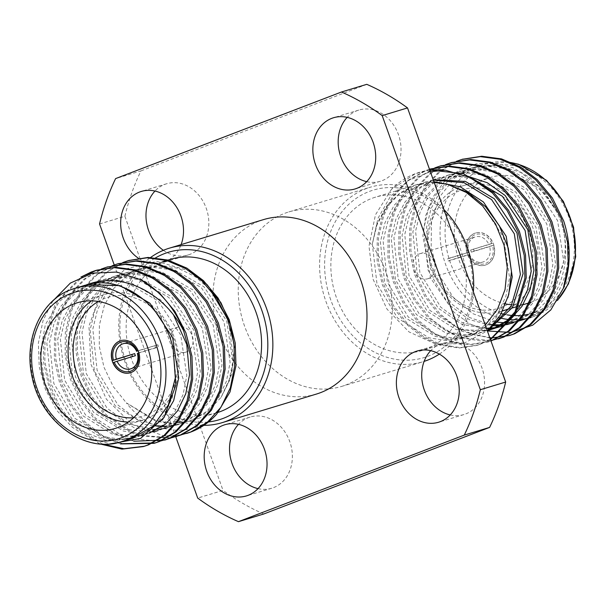 <?xml version="1.0" encoding="UTF-8"?>
<svg xmlns="http://www.w3.org/2000/svg" width="606" height="606" viewBox="0 0 606 606"><rect width="100%" height="100%" fill="white"/><g stroke="black" fill="none" stroke-linecap="round" stroke-linejoin="round"><path stroke-width="0.45" stroke-dasharray="3.03 2.27" d="M406.618 196.776A80.128 66.471 -106.9 0 0 375.319 197.208A80.128 66.471 -106.9 0 0 336.466 297.705A80.128 66.471 -106.9 0 0 421.844 350.571A80.128 66.471 -106.9 0 0 465.862 272.958A80.128 66.471 -106.9 0 0 406.618 196.776M485.262 325.043L462.832 338.11L446.046 340.519L428.836 337.777L397.574 318.029L376.985 283.881L372.319 244.021L376.917 224L386.545 206.146L400.255 192.67L416.307 184.777L434.199 182.436M447.478 258.951L450.311 257.868A13.127 10.885 -106.9 0 0 451.046 259.921L448.213 261.012A16.771 13.915 73.1 0 1 447.478 258.951L468.627 252.308A13.127 10.885 73.1 0 1 475.324 236.893A13.127 10.885 73.1 0 1 488.906 244.536L492.905 243.097A16.771 13.915 73.1 0 0 475.43 233.045L475.627 232.992A16.771 13.915 73.1 0 1 493.663 244.521A16.771 13.915 73.1 0 1 486.148 264.822A16.771 13.915 73.1 0 1 485.368 265.087A16.771 13.915 73.1 0 1 467.181 253.073A16.771 13.915 73.1 0 1 475.627 232.992M466.961 253.043A16.771 13.915 73.1 0 1 475.43 233.045M491.777 243.529A15.317 12.703 -106.9 0 0 475.142 234.689A15.317 12.703 -106.9 0 0 468.09 252.604M433.941 181.702L418.208 184.201L414.383 185.512L399.104 194.132L386.143 207.646L376.97 224.917L372.319 244.021L377.97 218.334L390.415 196.42L408.421 180.429L430.366 171.725M429.752 170.013L415.383 173.702L391.438 189.337A91.15 75.614 73.1 0 1 419.011 172.437A91.15 75.614 73.1 0 1 429.813 170.172M391.438 189.337L375.425 214.872L368.993 246.225L373.031 279.139L387.007 309.121L408.921 331.861L435.616 343.996L463.151 343.678L487.36 330.899M487.383 330.959L469.93 323.937L453.985 312.272L430.533 277.98L422.897 235.969L425.813 215.357L433.207 196.723L444.645 181.262L459.356 170.036L476.361 163.802L494.647 163.006L513.009 167.764L530.152 177.747L544.855 192.238L557.278 212.812C575.503 251.058 563.156 300.455 531.31 316.241C562.042 304.697 576.601 260.588 563.625 220.804M529.652 317.089L525.031 319.112M517.35 321.415L515.926 321.718M511.615 322.392L510.154 322.543M505.715 322.771L504.207 322.771M495.663 322.028L472.945 313.703L453.167 297.198L438.676 274.374L431.154 247.968L431.48 221.054L439.653 196.814L454.651 178.058L474.778 167.059L497.677 165.044L520.63 172.324L540.893 188.057L556.096 210.343L537.59 185.618L506.252 167.574L488.837 165.271L472.332 167.786L468.499 169.097L453.159 177.763L440.161 191.375L430.995 208.752L426.404 227.962L430.677 269.125L451.591 303.901L469.597 317.559L490.33 324.49M456.371 161.363L439.297 171.346L424.897 186.777L414.784 206.32L409.724 227.864L409.588 250.975L414.709 274.654L424.806 296.417L438.623 314.181L462.56 331.406L489.959 338.148M445.546 164.643L428.472 174.634L414.072 190.057L403.96 209.608L398.899 231.144L398.763 254.255L403.884 277.934L413.981 299.697L427.806 317.461L457.598 337.163L490.845 340.625M434.722 167.93L417.648 177.914L403.248 193.344L393.135 212.888L388.075 234.431L387.938 257.542L393.059 281.214L403.157 302.985L416.981 320.748L432.76 333.489L450.872 341.837L469.748 344.738L487.656 342.117L490.974 340.996M429.237 169.332L424.889 170.824L407.497 180.664L392.771 196.132L382.416 215.88L377.25 237.711L377.114 260.822L382.234 284.502L392.332 306.265L406.156 324.028L421.912 336.762L440.009 345.109L458.871 348.026L476.763 345.428L480.899 344.003L490.39 339.352M462.363 159.287L458.674 160.575L441.282 170.415L426.556 185.883L416.201 205.631L411.035 227.462L410.906 250.573L416.019 274.253L426.124 296.016L439.941 313.779L455.53 326.407L473.422 334.747L492.095 337.769L509.873 335.376M451.538 162.575L447.857 163.855L430.457 173.702L415.739 189.163L405.376 208.911L400.21 230.75L400.081 253.861L405.194 277.533L415.299 299.303L429.116 317.067L444.706 329.694L462.598 338.027L481.27 341.049L499.049 338.656M440.713 165.855L437.032 167.142L419.632 176.982L404.914 192.45L394.551 212.198L389.385 234.03L389.257 257.141L394.37 280.82L404.475 302.583L418.291 320.347L434.047 333.08L452.137 341.428L470.991 344.344L490.996 341.064M429.889 169.142L426.207 170.422L408.808 180.27L394.089 195.73L383.727 215.478L378.561 237.317L378.432 260.428L383.545 284.1L393.65 305.871L407.467 323.634L423.238 336.368L441.342 344.716L460.212 347.624L478.111 345.019L490.496 339.663M505.768 303.939A65.63 54.442 73.1 0 1 454.788 242.476A65.63 54.442 73.1 0 1 490.671 177.369A65.63 54.442 73.1 0 1 561.232 222.508A65.63 54.442 73.1 0 1 531.833 301.924A65.63 54.442 73.1 0 1 531.197 302.167M528.773 302.977A65.63 54.442 73.1 0 1 514.471 304.924M514.009 304.909A65.63 54.442 73.1 0 1 511.812 304.788M500.814 324.967L513.433 322.778L517.077 321.521L531.56 313.113L543.612 299.788L551.824 282.699L555.566 263.754L549.49 223.137L526.765 188.905L495.428 170.862L478.013 168.551L461.507 171.066L457.674 172.377L442.335 181.05L429.336 194.662L420.17 212.039L415.58 231.242L419.852 272.405L440.767 307.181L461.658 322.309L485.573 328.3M495.716 327.649L506.252 324.808L520.743 316.4L532.788 303.076L540.999 285.987L544.741 267.034L538.666 226.424L515.941 192.185L484.603 174.142L467.188 171.839L450.682 174.354L446.849 175.664L431.51 184.33L418.511 197.942L409.353 215.319L404.755 234.53L409.027 275.692L429.942 310.469L459.59 329.028L476.111 331.603L491.792 329.338M466.779 175.907L439.858 177.634L436.025 178.944L420.685 187.618L407.687 201.23L398.528 218.607L393.93 237.81L398.203 278.972L419.125 313.749L448.773 332.308L465.287 334.891L480.967 332.626L488.898 329.49M433.358 180.08L425.2 182.232L409.861 190.898L396.862 204.51L387.704 221.887L383.106 241.097L387.378 282.26L408.3 317.036L437.949 335.595L454.462 338.171L470.142 335.906L473.778 334.656L494.102 320.801L507.919 297.629M531.31 316.241L553.763 294.084L563.686 261.284L557.611 220.675L534.886 186.443L503.548 168.4L486.126 166.089L469.627 168.604L465.794 169.915L450.455 178.581L437.456 192.2L428.29 209.578L423.7 228.78L427.972 269.943L448.887 304.72L469.211 319.574L492.526 325.786M499.556 325.695L500.995 325.566M505.23 324.945L506.624 324.664M510.729 323.596L514.373 322.347L528.856 313.931L540.908 300.606L549.119 283.517L552.861 264.572L546.786 223.955L524.061 189.723L492.723 171.68L475.309 169.377L458.803 171.892L454.97 173.202L439.63 181.868L426.632 195.48L417.466 212.857L412.875 232.068L417.148 273.223L438.062 308.007L462.226 324.589L489.504 328.914M494.405 328.225L495.799 327.944M499.905 326.876L503.548 325.627L518.032 317.218L530.083 303.894L538.295 286.805L542.037 267.852L535.962 227.242L513.237 193.011L481.899 174.967L464.484 172.657L447.978 175.172L444.145 176.482L428.806 185.148L415.807 198.76L406.641 216.145L402.051 235.348L406.323 276.51L427.238 311.287L456.159 329.619L487.754 330.55M472.627 178.694L454.424 175.937L437.153 178.459L433.32 179.77L417.981 188.436L404.982 202.048L395.816 219.425L391.226 238.635L395.498 279.79L416.413 314.575L446.061 333.133L462.583 335.709L478.255 333.444L490.466 327.967M426.329 181.739L422.496 183.05L407.156 191.716L394.158 205.328L384.992 222.705L380.401 241.915L384.674 283.078L405.588 317.855L435.237 336.413L451.758 338.996L467.431 336.731L471.074 335.474L485.557 327.066L497.609 313.741L505.821 296.652L509.563 277.707L503.488 237.09L480.763 202.858L465.332 191.42L447.622 184.338M504.556 310.204A65.63 54.442 -106.9 0 0 533.954 230.788A65.63 54.442 -106.9 0 0 463.393 185.641A65.63 54.442 -106.9 0 0 430.343 264.254A65.63 54.442 -106.9 0 0 501.495 311.249A65.63 54.442 -106.9 0 0 502.685 310.87L501.495 311.249M501.382 307.363A61.986 51.419 73.1 0 1 428.442 235.832A61.986 51.419 73.1 0 1 511.669 203.927A61.986 51.419 73.1 0 1 501.382 307.363M473.422 249.005A16.771 13.915 73.1 0 1 474.157 251.066L471.324 252.149A13.127 10.885 -106.9 0 0 470.589 250.089L492.905 243.097M474.157 251.066L493.64 245.15A16.771 13.915 73.1 0 1 485.951 264.875A16.771 13.915 73.1 0 1 485.171 265.148A16.771 13.915 73.1 0 1 467.696 255.103L448.213 261.012M493.64 245.15L489.64 246.597A13.127 10.885 73.1 0 1 483.558 261.8A13.127 10.885 73.1 0 1 482.944 262.012A13.127 10.885 73.1 0 1 469.362 254.368L451.046 259.921M469.362 254.368L467.696 255.103M468.832 254.664A15.317 12.703 -106.9 0 0 485.459 263.504A15.317 12.703 -106.9 0 0 492.511 245.589M450.311 257.868L468.627 252.308M428.419 278.525A13.127 10.885 73.1 0 1 427.806 278.737A13.127 10.885 73.1 0 1 413.572 269.337A13.127 10.885 73.1 0 1 420.185 253.619A13.127 10.885 73.1 0 1 434.297 262.648A13.127 10.885 73.1 0 1 428.419 278.525M471.324 252.149L489.64 246.597M488.906 244.536L470.589 250.089M244.612 326.248A91.15 75.614 73.1 0 1 288.812 211.933A91.15 75.614 73.1 0 1 387.635 277.207A91.15 75.614 73.1 0 1 341.739 386.386A91.15 75.614 73.1 0 1 244.612 326.248M163.385 250.316A37.193 30.853 -106.9 0 0 188.208 254.944A37.193 30.853 -106.9 0 0 206.245 208.305A37.193 30.853 -106.9 0 0 166.612 183.769A37.193 30.853 -106.9 0 0 154.992 191.049M450.228 414.951A37.193 30.853 -106.9 0 0 463.931 414.549A37.193 30.853 -106.9 0 0 481.967 367.91A37.193 30.853 -106.9 0 0 442.342 343.375A37.193 30.853 -106.9 0 0 430.722 350.654M366.698 181.656A37.193 30.853 -106.9 0 0 380.401 181.255A37.193 30.853 -106.9 0 0 398.437 134.615A37.193 30.853 -106.9 0 0 358.813 110.08A37.193 30.853 -106.9 0 0 347.193 117.367M258.027 488.633A37.193 30.853 -106.9 0 0 271.738 488.239A37.193 30.853 -106.9 0 0 289.774 441.592A37.193 30.853 -106.9 0 0 250.149 417.057A37.193 30.853 -106.9 0 0 238.529 424.344M99.551 223.962L124.881 216.281L223.031 490.398L197.7 498.079M124.881 216.281A233.348 193.572 73.1 0 1 140.94 170.907L115.61 178.596M366.774 84.332L140.94 170.907M263.777 513.986A233.348 193.572 73.1 0 1 223.031 490.398M114.239 264.974L175.732 436.744M316.408 394.067A91.15 75.614 73.1 0 1 219.289 333.929A91.15 75.614 73.1 0 1 263.489 219.614M138.645 258.406A37.193 30.853 -106.9 0 0 162.878 262.625A37.193 30.853 -106.9 0 0 181.096 244.612M443.925 209.585A91.15 75.614 -106.9 0 0 370.175 187.254A91.15 75.614 -106.9 0 0 325.975 301.568A91.15 75.614 -106.9 0 0 423.094 361.706A91.15 75.614 -106.9 0 0 424.132 361.381M439.365 354.101A91.15 75.614 -106.9 0 0 473.369 291.819M330.747 299.894A87.506 72.591 73.1 0 1 406.967 189.58A87.506 72.591 73.1 0 1 458.03 332.186A87.506 72.591 73.1 0 1 330.747 299.894M154.954 258.232A87.506 72.591 -106.9 0 0 124.934 358.775A87.506 72.591 -106.9 0 0 207.699 422.034M217.122 412.671A80.128 66.471 73.1 0 1 130.252 355.283A80.128 66.471 73.1 0 1 170.597 259.307M203.321 425.344A91.15 75.614 73.1 0 1 125.147 362.486A91.15 75.614 73.1 0 1 150.053 257.876M177.581 327.232A13.127 10.885 -106.9 0 0 171.703 343.117A13.127 10.885 -106.9 0 0 185.815 352.147A13.127 10.885 -106.9 0 0 192.428 336.421A13.127 10.885 -106.9 0 0 178.194 327.028A13.127 10.885 -106.9 0 0 177.581 327.232M154.954 345.837A13.127 10.885 73.1 0 1 155.689 347.897L158.522 346.814A16.771 13.915 -106.9 0 0 157.787 344.753L138.191 350.927M137.373 353.457L155.689 347.897M138.85 352.798L158.522 346.814M157.787 344.753L138.115 350.738M138.304 350.662A16.771 13.915 -106.9 0 0 120.829 340.617A16.771 13.915 -106.9 0 0 120.73 340.648M132.494 356.555A16.771 13.915 -106.9 0 0 132.578 356.76L135.411 355.677M132.578 356.76L113.095 362.668M130.472 372.743A16.771 13.915 -106.9 0 0 130.57 372.713A16.771 13.915 -106.9 0 0 139.039 352.722M133.555 417.814A61.986 51.419 -106.9 0 0 175.823 345.89A61.986 51.419 -106.9 0 0 104.618 298.402A61.986 51.419 -106.9 0 0 98.263 301.462M91.529 300.841A65.63 54.442 73.1 0 1 101.444 295.561A65.63 54.442 73.1 0 1 104.505 294.516A65.63 54.442 73.1 0 1 175.657 341.511A65.63 54.442 73.1 0 1 142.607 420.117A65.63 54.442 73.1 0 1 128.305 422.064M52.813 301L43.018 320.657L38.367 343.14L39.238 366.804L45.564 389.855L56.866 410.527L72.266 427.268L90.605 438.699L110.375 443.865M84.704 285.373L80.969 286.653L59.623 301.114L45.352 324.528L40.246 353.427L45.079 383.598L59.146 410.595L80.348 430.502L105.618 440.35L131.222 438.706M99.755 443.895L72.576 425.223L58.759 407.459L48.662 385.689L43.541 362.017L43.67 338.905L55.646 302.765L80.893 277.078M120.503 443.925L100.649 435.585L83.401 421.935L69.584 404.172L59.486 382.409L54.366 358.729L54.495 335.618L59.555 314.082L69.675 294.531L84.067 279.108L101.141 269.117M133.782 441.213L112.61 432.964L94.225 418.655L80.409 400.892L70.304 379.129L65.19 355.449L65.319 332.338L70.379 310.795L80.492 291.251L94.892 275.821L111.966 265.837M170.15 438.153L135.926 435.464L105.05 415.368L91.233 397.604L81.128 375.841L76.015 352.169L76.144 329.05L81.204 307.515L91.317 287.964L105.717 272.541L122.791 262.55M180.974 434.873L163.825 435.873L132.358 424.564L106.406 399.233L90.938 364.267L88.946 326.149L101.081 292.228L125.23 269.072L156.734 261.353L189.337 270.874M162.332 419.966L140.206 435.85L136.562 437.1L120.889 439.365L104.368 436.782L74.72 418.223L53.805 383.446L49.533 342.284L54.123 323.081L63.289 305.704L76.288 292.092L91.627 283.419L95.46 282.108L111.966 279.593L129.381 281.904L160.719 299.947L173.748 315.438M149.167 433.245L131.714 436.078L115.193 433.502L85.544 414.943L64.63 380.167L60.358 339.004L64.948 319.794L74.114 302.417L87.112 288.804L102.452 280.139L106.285 278.828L122.783 276.313L140.206 278.616L171.543 296.66L194.268 330.899L200.344 371.508L196.602 390.461L188.39 407.55L176.338 420.875L161.855 429.283L156.856 430.927M152.712 431.881L123.048 429.222L96.369 411.663L75.455 376.879L71.182 335.716L75.773 316.514L84.938 299.137L97.937 285.524L113.277 276.851L117.109 275.541L133.608 273.026L151.03 275.336L182.368 293.38L205.093 327.611L211.168 368.228L207.426 387.173L199.215 404.263L187.163 417.587L172.68 425.995L167.68 427.639M163.537 428.601L162.135 428.843M157.863 429.351L156.416 429.442M153.75 429.518L128.926 423.905L107.194 408.376L86.279 373.599L82.007 332.436L86.597 313.226L95.763 295.849L108.762 282.237L124.101 273.571L127.934 272.261L144.433 269.746L161.855 272.049L193.193 290.092L215.91 324.331L221.993 364.941L218.251 383.893L210.04 400.983L197.988 414.307L183.504 422.715L178.505 424.359M174.361 425.314L172.96 425.556M168.688 426.071L167.241 426.162M162.817 426.207L161.325 426.139M157.53 425.791L136.388 418.951L118.019 405.096L97.104 370.311L92.832 329.149L97.422 309.946L106.58 292.569L119.587 278.957L134.926 270.284L138.759 268.973L155.257 266.458L172.68 268.769L204.017 286.812L226.735 321.044L232.818 361.661L229.136 380.424L221.076 397.392L229.515 380.5L233.734 361.184L228.53 320.498M234.431 347.443L231.734 374.273L221.076 397.392L206.775 412.36L189.67 420.988L173.634 423.382L156.765 420.965L126.374 402.884C150.796 434.903 192.519 438.933 216.721 414.118M102.49 444.069L73.894 424.821L60.07 407.058L49.972 385.295L44.859 361.615L44.988 338.504L57.297 301.811L83.219 276.086M122.586 443.713L102.316 435.396L84.719 421.541L70.894 403.778L60.797 382.007L55.676 358.335L55.813 335.224L60.979 313.393L71.334 293.637L86.06 278.177L103.452 268.329L107.141 267.049M159.969 441.176L126.056 438.221L95.543 418.254L81.719 400.49L71.622 378.727L66.501 355.048L66.637 331.936L71.803 310.105L82.158 290.357L96.884 274.889L114.276 265.049L117.965 263.761M170.794 437.888L136.88 434.941L106.368 414.974L92.544 397.21L82.446 375.44L77.326 351.768L77.462 328.657L82.628 306.825L92.983 287.07L107.709 271.609L125.101 261.762L128.79 260.482M163.825 435.873A91.15 75.614 -106.9 0 0 186.724 433.404M173.089 348.192L175.99 378.894L172.248 397.847L164.037 414.936L151.985 428.26L137.501 436.668L133.858 437.918L118.185 440.183L101.664 437.608L72.016 419.049L51.101 384.265L46.829 343.11L51.419 323.899L60.577 306.522L73.584 292.91L88.923 284.244L92.748 282.934L109.254 280.419L126.677 282.722L158.014 300.765L180.732 334.997L186.815 375.614L183.073 394.559L174.861 411.648L162.809 424.973L148.326 433.388L144.683 434.638L129.01 436.903L112.489 434.32L82.84 415.761L61.926 380.985L57.646 339.822L62.244 320.619L71.402 303.235L84.408 289.623L99.748 280.957L103.573 279.646L120.079 277.131L137.501 279.442L168.839 297.485L191.557 331.717L197.639 372.326L193.897 391.279L185.686 408.368L173.634 421.693L159.151 430.101L155.507 431.351L139.834 433.616L123.313 431.04L93.665 412.481L72.75 377.697L68.47 336.542L73.068 317.332L82.227 299.955L95.233 286.343L110.572 277.677L114.398 276.366L130.904 273.851L148.326 276.154L179.664 294.198L202.381 328.429L208.464 369.046L204.722 387.992L196.511 405.081L184.459 418.405L169.975 426.821L166.332 428.071L150.659 430.336L134.138 427.753L104.49 409.194L83.575 374.417L79.295 333.255L83.893 314.052L93.051 296.675L106.058 283.063L121.397 274.389L125.222 273.079L141.728 270.564L159.151 272.874L190.489 290.918L213.206 325.149L219.289 365.759L215.547 384.712L207.335 401.801L195.284 415.125L180.8 423.533L177.157 424.783L161.476 427.048L144.963 424.473L115.314 405.914L94.392 371.137L90.12 329.975L94.718 310.764L103.876 293.387L116.882 279.775L132.222 271.109L136.047 269.799L152.553 267.284L169.975 269.587L201.313 287.63L224.031 321.869L230.113 362.479L226.371 381.424L218.16 398.521L206.108 411.845L191.617 420.253L187.981 421.503L172.384 423.768L155.947 421.238L126.374 402.884L113.277 386.59L103.997 367.266L99.27 346.268L99.369 325.127L104.338 305.386L113.792 288.448L127.048 275.556L143.167 267.647L160.492 265.254L178.232 268.329L195.162 276.586L210.1 289.539M526.053 318.703A80.128 66.471 -106.9 0 0 531.038 317.446A80.128 66.471 -106.9 0 0 534.772 316.165A80.128 66.471 -106.9 0 0 557.937 299.69M508.866 162.264A80.128 66.471 -106.9 0 0 484.512 164.082A80.128 66.471 -106.9 0 0 440.441 241.135A80.128 66.471 -106.9 0 0 498.791 317.62M508.426 319.483A80.128 66.471 -106.9 0 0 509.972 319.635M514.532 319.832A80.128 66.471 -106.9 0 0 516.024 319.824M520.425 319.559A80.128 66.471 -106.9 0 0 521.872 319.392M530.856 313.673A76.485 63.448 73.1 0 1 528.402 314.302M521.978 315.362A76.485 63.448 73.1 0 1 520.024 315.529M514.426 315.612A76.485 63.448 73.1 0 1 512.608 315.514M507.245 314.885A76.485 63.448 73.1 0 1 505.465 314.559M501.245 313.56A76.485 63.448 73.1 0 1 452.22 198.897A76.485 63.448 73.1 0 1 556.891 194.556A76.485 63.448 73.1 0 1 535.492 312.143M121.488 441.683A80.128 66.471 73.1 0 1 35.337 386.567A80.128 66.471 73.1 0 1 71.228 289.6M416.307 184.769L375.319 197.208M462.84 338.133L421.844 350.571M476.74 345.428L478.058 345.034M487.572 342.148L488.883 341.746M419.011 172.437L419.731 172.218M521.296 320.4L528.841 318.112M474.771 167.036L484.512 164.082L508.502 162.113M472.332 167.786L469.627 168.604M461.507 171.066L458.803 171.892M450.682 174.354L447.978 175.172M439.858 177.634L437.153 178.459M480.967 332.626L478.255 333.444M470.142 335.906L467.438 336.731M418.208 184.201L416.307 184.777M557.512 300.409L534.848 316.135L531.038 317.446M509.494 308.825L512.199 308.007M520.312 305.538L523.023 304.72M463.393 185.641L490.671 177.369M427.806 278.737L482.944 262.012M420.185 253.619L475.324 236.893M341.739 386.386L423.094 361.706M288.812 211.933L370.175 187.254M250.149 417.057L224.818 424.745M271.738 488.239L246.407 495.92M166.612 183.769L141.289 191.451M188.208 254.944L162.878 262.625M358.813 110.08L333.482 117.761M380.401 181.255L355.078 188.943M442.342 343.375L417.011 351.056M463.931 414.549L438.608 422.23M178.194 327.028L123.056 343.753M185.815 352.147L130.676 368.872M104.505 294.516L77.227 302.788M142.607 420.117L115.329 428.397M133.858 437.918L136.562 437.1M92.748 282.934L95.46 282.108M144.683 434.638L147.387 433.82M103.573 279.646L106.285 278.828M114.398 276.366L117.109 275.541M166.332 428.071L169.036 427.253M125.222 273.079L127.927 272.261M177.157 424.783L179.861 423.965M136.047 269.799L138.751 268.973M187.981 421.503L216.91 412.731M162.469 261.777L143.16 267.632"/><path stroke-width="0.91" d="M434.199 182.436L447.622 184.338L466.211 192.397L482.671 205.995L495.617 224.114L504.071 245.225L507.267 267.663L505.033 289.6L497.481 309.242L485.262 325.043M430.366 171.725L445.266 170.18A91.15 75.614 73.1 0 0 429.813 170.172M487.36 330.899L500.458 314.931L508.729 294.69L511.472 271.799L508.275 248.165L499.359 225.811L485.497 206.661L467.832 192.397L447.622 184.338M487.383 330.959L510.85 332.459L532.735 325.149L550.846 309.893L563.383 288.214A91.15 75.614 -106.9 0 0 563.625 220.804L552.377 197.98L537.03 179.452L520.471 166.961L501.495 158.886L481.74 156.242L462.363 159.287M531.31 316.241L529.652 317.089M525.031 319.112L517.35 321.415M515.926 321.718L511.615 322.392M510.154 322.543L505.715 322.771M504.207 322.771L495.663 322.028M563.383 288.214L568.231 265.072L567.504 242.218L561.436 218.827L550.392 197.351L535.719 179.846L519.137 167.347L500.132 159.272L480.353 156.643L461.62 159.514L456.371 161.363M489.959 338.148L509.305 335.55L513.373 334.148L529.909 324.566L543.688 309.386L553.089 289.926L557.406 268.352L556.679 245.498L550.612 222.114L539.567 200.631L524.894 183.133L508.328 170.642L489.345 162.559L469.582 159.923L450.864 162.772L445.546 164.643M490.845 340.625L502.548 337.436L519.084 327.846L532.863 312.673L542.264 293.213L546.582 271.632L545.855 248.786L539.794 225.394L528.743 203.919L514.07 186.413L497.503 173.922L478.513 165.847L458.75 163.203L440.024 166.059L434.722 167.93M490.974 340.996L508.26 331.134L522.039 315.953L531.447 296.493L535.757 274.919L535.03 252.066L528.97 228.682L517.918 207.199L503.245 189.701L486.747 177.247L467.847 169.172L448.16 166.491L429.889 169.142M490.39 339.352L514.335 314.135L524.932 278.199L524.213 255.353L518.145 231.962L507.093 210.487L492.42 192.981L470.476 177.603L445.266 170.18M509.873 335.376L514.683 333.755L531.227 324.165L544.999 308.992L554.407 289.524L558.717 267.95L557.997 245.104L551.93 221.713L540.878 200.238L526.205 182.732L509.638 170.233L490.64 162.158L470.87 159.522L451.538 162.575M499.049 338.656L503.859 337.034L520.402 327.452L534.174 312.272L543.582 292.812L547.892 271.238L547.173 248.384L541.105 225L530.053 203.518L515.38 186.012L498.806 173.513L479.808 165.438L460.03 162.809L440.713 165.855M490.996 341.064L509.578 330.732L523.349 315.559L532.757 296.092L537.067 274.518L536.348 251.664L530.28 228.28L519.228 206.805L504.556 189.299L487.997 176.808L469.021 168.733L449.266 166.089L430.548 168.938M490.496 339.663L515.267 314.416L526.243 277.806L525.523 254.952L519.456 231.56L508.404 210.085L493.731 192.579L463.552 173.717L429.752 170.013M531.197 302.167A65.63 54.442 73.1 0 1 528.773 302.977L523.023 304.72M514.471 304.924A65.63 54.442 73.1 0 1 514.009 304.909M511.812 304.788A65.63 54.442 73.1 0 1 505.768 303.939M490.33 324.49L500.814 324.967M485.573 328.3L495.716 327.649M487.754 330.55L495.428 328.088L509.919 319.68L521.963 306.356L530.182 289.267L533.916 270.321L527.841 229.704L505.116 195.473L487.292 182.739L466.779 175.907M488.898 329.49L512.578 307.386L523.092 273.601L517.016 232.992L494.299 198.753L465.461 181.452L433.638 179.724M507.919 297.629L512.267 276.881L506.192 236.272L483.474 202.04L460.31 186.815L433.941 181.702M492.526 325.786L499.556 325.695M500.995 325.566L505.23 324.945M506.624 324.664L513.433 322.778M489.504 328.914L494.405 328.225M495.799 327.944L502.609 326.058M489.08 330.164L492.723 328.914L507.207 320.498L519.259 307.174L527.47 290.085L531.212 271.14L525.137 230.522L502.412 196.291L472.627 178.694M490.466 327.967L511.252 305.833L520.387 274.42L514.312 233.81L491.587 199.579L464.037 182.694L433.358 180.08M509.494 308.825L502.669 310.893A65.63 54.442 -106.9 0 0 504.556 310.204M154.992 191.049A37.193 30.853 -106.9 0 0 148.584 230.409A37.193 30.853 -106.9 0 0 163.385 250.316M430.722 350.654A37.193 30.853 -106.9 0 0 424.306 390.014A37.193 30.853 -106.9 0 0 450.228 414.951M347.193 117.367A37.193 30.853 -106.9 0 0 340.777 156.719A37.193 30.853 -106.9 0 0 366.698 181.656M238.529 424.344A37.193 30.853 -106.9 0 0 232.113 463.704A37.193 30.853 -106.9 0 0 258.027 488.633M341.443 92.014L366.774 84.332A233.348 193.572 73.1 0 1 407.52 107.921L382.189 115.602A233.348 193.572 -106.9 0 0 341.443 92.014L115.61 178.596A233.348 193.572 -106.9 0 0 99.551 223.962L114.239 264.974M505.669 382.038A233.348 193.572 73.1 0 1 489.61 427.404L464.279 435.093A233.348 193.572 -106.9 0 0 480.338 389.719L505.669 382.038L407.52 107.921M175.732 436.744L197.7 498.079A233.348 193.572 -106.9 0 0 238.453 521.668L263.777 513.986L489.61 427.404M480.338 389.719L382.189 115.602M238.453 521.668L464.279 435.093M150.053 257.876A91.15 75.614 73.1 0 1 169.347 248.172L263.489 219.614A91.15 75.614 73.1 0 1 362.305 284.888A91.15 75.614 73.1 0 1 316.408 394.067L222.273 422.624A91.15 75.614 73.1 0 1 203.321 425.344M456.636 375.591A37.193 30.853 -106.9 0 0 417.011 351.056A37.193 30.853 -106.9 0 0 398.286 395.597A37.193 30.853 -106.9 0 0 438.608 422.23A37.193 30.853 -106.9 0 0 456.636 375.591M373.107 142.296A37.193 30.853 -106.9 0 0 333.482 117.761A37.193 30.853 -106.9 0 0 314.756 162.31A37.193 30.853 -106.9 0 0 355.078 188.943A37.193 30.853 -106.9 0 0 373.107 142.296M181.096 244.612A37.193 30.853 -106.9 0 0 180.914 215.986A37.193 30.853 -106.9 0 0 141.289 191.451A37.193 30.853 -106.9 0 0 120.677 221.569A37.193 30.853 -106.9 0 0 138.645 258.406M264.443 449.281A37.193 30.853 -106.9 0 0 224.818 424.745A37.193 30.853 -106.9 0 0 206.093 469.286A37.193 30.853 -106.9 0 0 246.407 495.92A37.193 30.853 -106.9 0 0 264.443 449.281M424.132 361.381A91.15 75.614 -106.9 0 0 439.365 354.101M473.369 291.819A91.15 75.614 -106.9 0 0 443.925 209.585M207.699 422.034A87.506 72.591 -106.9 0 0 261.694 309.984A87.506 72.591 -106.9 0 0 154.954 258.232M162.469 261.777L170.597 259.307A80.128 66.471 73.1 0 1 255.982 312.173A80.128 66.471 73.1 0 1 217.122 412.671L216.91 412.731M169.347 248.172A91.15 75.614 73.1 0 1 266.473 308.31A91.15 75.614 73.1 0 1 222.273 422.624M136.638 351.397A13.127 10.885 -106.9 0 0 123.056 343.753A13.127 10.885 -106.9 0 0 122.442 343.958A13.127 10.885 -106.9 0 0 116.36 359.169L113.489 360.176A15.317 12.703 73.1 0 1 120.541 342.254A15.317 12.703 73.1 0 1 137.168 351.101L138.191 350.927M116.36 359.169L134.676 353.616A13.127 10.885 73.1 0 0 135.411 355.677L117.094 361.229A13.127 10.885 -106.9 0 0 130.676 368.872A13.127 10.885 -106.9 0 0 137.373 353.457L137.91 353.154A15.317 12.703 73.1 0 1 130.858 371.077A15.317 12.703 73.1 0 1 114.223 362.236L117.094 361.229M137.91 353.154L138.85 352.798M138.115 350.738L137.168 351.101M120.73 340.648A16.771 13.915 -106.9 0 0 120.049 340.883A16.771 13.915 -106.9 0 0 112.36 360.608L113.489 360.176M134.676 353.616L112.36 360.608M131.843 354.699A16.771 13.915 -106.9 0 0 132.494 356.555M130.472 372.743A16.771 13.915 -106.9 0 1 113.095 362.668L114.223 362.236M119.852 340.943A16.771 13.915 -106.9 0 0 112.337 361.237A16.771 13.915 -106.9 0 0 130.373 372.773A16.771 13.915 -106.9 0 0 138.819 352.684A16.771 13.915 -106.9 0 0 120.632 340.678A16.771 13.915 -106.9 0 0 119.852 340.943M98.263 301.462A61.986 51.419 -106.9 0 0 76.303 371.652A61.986 51.419 -106.9 0 0 133.555 417.814M128.305 422.064A65.63 54.442 73.1 0 1 71.455 373.122A65.63 54.442 73.1 0 1 91.529 300.841M74.167 303.841A65.63 54.442 -106.9 0 0 44.768 383.257A65.63 54.442 -106.9 0 0 115.329 428.397A65.63 54.442 -106.9 0 0 148.379 349.791A65.63 54.442 -106.9 0 0 77.227 302.788A65.63 54.442 -106.9 0 0 74.167 303.841M52.813 301L70.334 283.1L92.385 273.17L116.769 272.049L141.009 279.828A91.15 75.614 73.1 0 1 183.641 330.8L190.451 355.321L191.36 379.394L187.042 400.967L177.634 420.428L163.862 435.608L147.326 445.19L143.266 446.592L121.973 449.114L99.755 443.895M110.375 443.865L140.584 438.433L164.12 417.39L175.869 385.052L173.089 348.192L172.377 345.541C162.105 304.242 121.654 275.101 87.537 284.593L84.704 285.373M131.222 438.706L152.917 426.329L168.339 404.982L175.376 377.682L173.089 348.192M162.332 419.966L173.664 400.642L178.694 378.076L172.619 337.466L149.894 303.227L120.155 285.646L87.537 284.593C122.389 270.996 164.756 293.281 183.641 330.8M80.893 277.078L91.317 272.011L95.596 270.541L114.329 267.685L134.1 270.314L153.098 278.389L169.665 290.888L184.338 308.393L195.39 329.869L201.457 353.26L202.184 376.106L197.867 397.688L188.458 417.148L174.687 432.32L158.143 441.91L153.992 443.334L120.503 443.925M101.141 269.117L106.482 267.238L125.207 264.398L144.955 267.041L163.938 275.116L180.49 287.608L195.162 305.106L206.214 326.589L212.282 349.973L213.009 372.826L208.691 394.4L199.283 413.86L185.512 429.04L168.968 438.623L164.877 440.032L133.782 441.213M111.966 265.837L117.208 263.989L135.941 261.118L155.727 263.739L174.733 271.821L191.314 284.32L205.987 301.826L217.039 323.301L223.106 346.693L223.834 369.546L219.516 391.12L210.108 410.58L196.336 425.753L179.793 435.343L170.15 438.153M122.791 262.55L128.131 260.678L146.849 257.83L166.605 260.474L185.58 268.549L202.139 281.04L216.812 298.538L227.864 320.021L233.931 343.405L234.651 366.259L230.341 387.832L220.932 407.293L207.161 422.473L190.617 432.055L180.974 434.873M173.748 315.438L186.746 344.45L189.519 374.796L185.777 393.741L177.566 410.83L165.514 424.155L149.167 433.245M156.856 430.927L152.712 431.881M167.68 427.639L163.537 428.601M162.135 428.843L157.863 429.351M156.416 429.442L153.75 429.518M178.505 424.359L174.361 425.314M172.96 425.556L168.688 426.071M167.241 426.162L162.817 426.207M161.325 426.139L157.53 425.791M189.337 270.874L206.911 284.472L220.978 302.795L230.401 324.369L234.431 347.443M141.009 279.828L160.158 293.774L174.831 311.279L185.883 332.755L191.951 356.146L192.67 378.992L188.36 400.566L178.952 420.034L165.173 435.206L148.637 444.796L144.47 446.228L123.95 448.751L102.49 444.069M83.219 276.086L96.937 270.14L115.663 267.284L135.426 269.92L154.416 277.995L170.983 290.486L185.656 307.992L196.708 329.475L202.775 352.859L203.495 375.712L199.185 397.286L189.776 416.746L175.998 431.927L159.461 441.509L155.401 442.91L122.586 443.713M107.141 267.049L126.449 263.996L146.228 266.632L165.226 274.707L181.808 287.206L196.48 304.712L207.532 326.187L213.6 349.579L214.319 372.425L210.009 393.998L200.601 413.466L186.822 428.639L170.286 438.229L159.969 441.176M117.965 263.761L137.35 260.716L157.098 263.36L176.073 271.435L192.632 283.926L207.305 301.424L218.357 322.907L224.417 346.291L225.144 369.145L220.834 390.718L211.426 410.179L197.647 425.359L181.111 434.941L170.794 437.888M128.79 260.482L148.084 257.436L167.862 260.057L186.868 268.132L203.457 280.639L218.13 298.144L229.182 319.62L235.242 343.011L235.969 365.857L230.038 391.923L216.721 414.118A91.15 75.614 -106.9 0 1 186.989 433.328L186.466 433.487M228.53 320.498L210.1 289.539M557.937 299.69A80.128 66.471 -106.9 0 0 569.92 217.031A80.128 66.471 -106.9 0 0 508.866 162.264M498.791 317.62A80.128 66.471 -106.9 0 0 508.426 319.483M509.972 319.635A80.128 66.471 -106.9 0 0 514.532 319.832M516.024 319.824A80.128 66.471 -106.9 0 0 520.425 319.559M521.872 319.392A80.128 66.471 -106.9 0 0 526.053 318.703M535.492 312.143A76.485 63.448 73.1 0 1 530.856 313.673M528.402 314.302A76.485 63.448 73.1 0 1 521.978 315.362M520.024 315.529A76.485 63.448 73.1 0 1 514.426 315.612M512.608 315.514A76.485 63.448 73.1 0 1 507.245 314.885M505.465 314.559A76.485 63.448 73.1 0 1 501.245 313.56M70.508 293.622A76.485 63.448 -106.9 0 0 57.812 421.261A76.485 63.448 -106.9 0 0 160.514 381.894A76.485 63.448 -106.9 0 0 70.508 293.622M71.228 289.6A80.128 66.471 73.1 0 1 74.962 288.32A80.128 66.471 73.1 0 1 161.84 345.7A80.128 66.471 73.1 0 1 121.488 441.683C86.15 453.886 41.738 423.003 32.421 378.515C22.642 337.822 42.708 299.137 71.152 289.623L84.704 285.365M498.39 338.86L499.708 338.459M509.222 335.58L510.532 335.179M440.062 166.052L441.373 165.65M450.887 162.764L452.197 162.37M461.711 159.484L463.022 159.083M528.841 318.112L531.038 317.446M508.502 162.113L518.6 164.256L546.551 180.368L563.391 201.434L573.579 227.25L575.7 256.732L568.42 283.926L557.512 300.409M512.199 308.007L520.312 305.538M131.229 438.729L121.488 441.683M129.449 260.277L128.131 260.678M118.624 263.557L117.314 263.958M107.8 266.845L106.482 267.246M96.975 270.125L95.665 270.526M176.96 436.373L175.642 436.767M166.127 439.653L164.817 440.054M155.31 442.941L153.992 443.334M144.478 446.221L143.175 446.622M155.507 431.351L158.211 430.533"/></g></svg>
